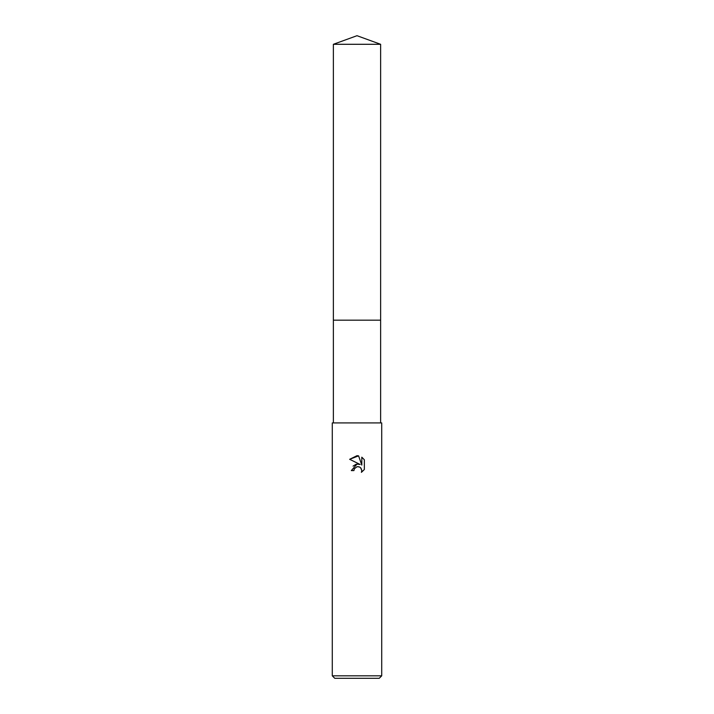 <?xml version="1.0" encoding="UTF-8"?>
<svg xmlns="http://www.w3.org/2000/svg" width="714" height="714" viewBox="0 0 714 714"><rect width="100%" height="100%" fill="white"/><g stroke="black" fill="none" stroke-linecap="round" stroke-linejoin="round"><path stroke-width="1.07" d="M333.376 44.295L380.624 44.295L357 35.7L333.376 44.295L333.376 320.175L380.624 320.175L380.624 422.911M357 466.715L354.331 468.803L353.912 470.597L351.315 470.597L357 464.1L360.151 464.484L349.655 459.307L357 455.693L358.598 455.862L361.802 465.091L361.802 457.183L364.345 459.762L364.345 469.509L361.391 472.338L361.811 470.571L360.65 467.786L359.374 466.929L357 466.715L358.723 466.724M357 675.828L381.713 675.828L381.713 422.911L332.287 422.911L332.287 675.828L357 675.828M332.287 675.828L334.759 678.3L379.241 678.3L381.713 675.828M353.912 470.597L354.18 469.152M360.945 468.107L361.811 470.571L361.391 472.338L364.345 469.509M360.151 464.484L356.839 464.118M356.063 464.287L353.064 466.117M364.345 459.762L361.802 457.183M358.598 455.862L349.655 459.307M333.376 422.911L333.376 320.175L380.624 320.175L380.624 44.295"/></g></svg>
